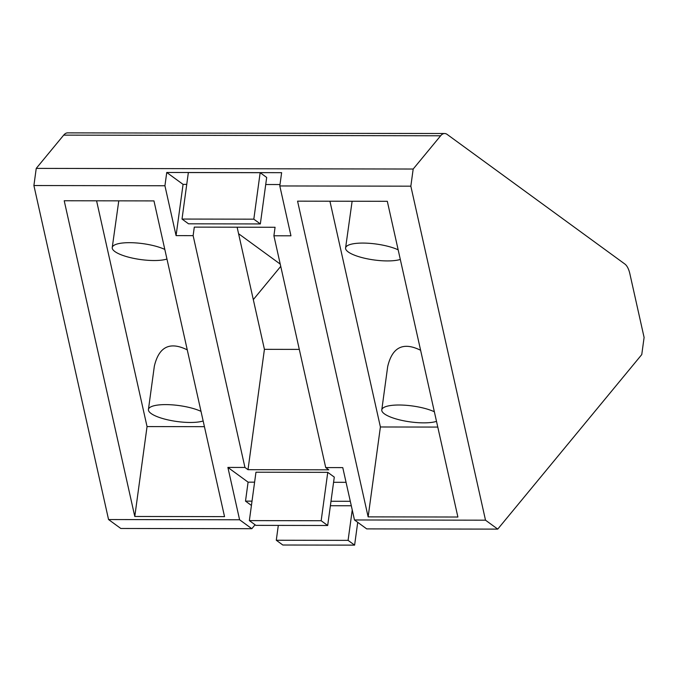 <?xml version="1.0" encoding="UTF-8"?>
<svg xmlns="http://www.w3.org/2000/svg" width="678" height="678" viewBox="0 0 678 678"><rect width="100%" height="100%" fill="white"/><g stroke="black" fill="none" stroke-linecap="round" stroke-linejoin="round"><path stroke-width="1.02" d="M420.614 350.272C403.224 341.661 392.248 347.102 387.68 366.612L381.782 409.91A29.832 8.034 -172.2 0 0 423.572 422.86A29.832 8.034 -172.2 0 0 436.505 421.377M434.352 411.758A29.832 8.034 -172.2 0 0 402.003 405.063A29.832 8.034 -172.2 0 0 381.782 409.91M398.156 249.818A29.832 8.034 -172.2 0 0 365.806 243.131A29.832 8.034 -172.2 0 0 345.585 247.97A29.832 8.034 -172.2 0 0 387.375 260.928A29.832 8.034 -172.2 0 0 400.308 259.437M280.743 266.369L253.309 299.617M447.158 134.422L624.862 264.03A19.882 8.56 -89.9 0 1 629.87 273.793L644.1 337.449L641.761 354.586L497.745 529.111L485.507 520.187L410.843 186.179L413.182 169.034L440.632 135.778A19.882 8.56 -89.9 0 1 444.599 133.515A19.882 8.56 -89.9 0 1 447.158 134.422M255.072 524.772L251.835 528.696L120.803 528.476L108.556 519.543L33.9 185.535L36.239 168.39L63.681 135.134A19.882 8.56 -89.9 0 1 67.656 132.871L444.599 133.515M36.239 168.39L413.182 169.034M33.9 185.535L164.932 185.755L166.746 172.475L183.068 184.374L186.747 184.382M237.122 227.198L264.42 349.339L248.004 469.685L328.779 469.82L325.72 467.591L273.904 235.774L290.955 235.808L279.811 185.95L281.624 172.67L166.746 172.475M279.811 185.95L410.843 186.179M248.004 469.685L244.944 467.456L227.893 467.422L248.089 482.151L245.504 501.127L251.428 505.449M244.944 467.456L193.128 235.639L194.289 227.122L275.065 227.266L273.904 235.774M183.068 184.374L176.077 235.613L193.128 235.639M176.077 235.613L164.932 185.755M108.556 519.543L239.597 519.772L227.893 467.422M134.786 516.475L224.537 516.628L153.965 200.908L64.215 200.756L134.786 516.475L147.05 426.581L204.434 426.674M251.835 528.696L239.597 519.772M238.58 233.715L279.328 263.437A19.882 8.56 -89.9 0 1 280.277 264.276M265.717 184.518L280.006 184.543M260.344 223.935L188.543 223.816L182.018 219.053L188.357 172.559L260.157 172.687L266.683 177.45L260.344 223.935L253.818 219.172L260.157 172.687M264.42 349.339L299.303 349.399M330.381 505.729L351.297 505.763M245.504 501.127L252.013 501.135M330.991 501.271L350.306 501.305M248.089 482.151L254.606 482.16M333.576 482.295L346.06 482.321M497.745 529.111L366.713 528.891L354.475 519.967L342.771 467.617L325.72 467.591M327.686 525.492L255.886 525.365L249.36 520.611L255.962 472.219L327.762 472.346L334.288 477.1L327.686 525.492L321.16 520.729L327.762 472.346M249.36 520.611L321.16 520.729M357.721 522.331L354.611 545.129L348.085 540.366L352.238 509.958M278.311 525.408L276.285 540.247L282.819 545.01L354.611 545.129M276.285 540.247L348.085 540.366M182.018 219.053L253.818 219.172M96.581 200.815L147.05 426.581M187.264 349.873C169.881 341.263 158.906 346.704 154.338 366.213L148.431 409.512A29.832 8.034 -172.2 0 0 190.23 422.47A29.832 8.034 -172.2 0 0 203.154 420.979M118.777 200.849L112.234 247.572A29.832 8.034 -172.2 0 0 154.033 260.53A29.832 8.034 -172.2 0 0 166.958 259.047M387.316 201.307L297.566 201.154L368.137 516.873L457.887 517.026L387.316 201.307M329.932 201.213L380.4 426.979L437.776 427.072M352.119 201.247L345.585 247.97M380.4 426.979L368.137 516.873M164.813 249.419A29.832 8.034 -172.2 0 0 132.456 242.732A29.832 8.034 -172.2 0 0 112.234 247.572M201.01 411.36A29.832 8.034 -172.2 0 0 168.653 404.664A29.832 8.034 -172.2 0 0 148.431 409.512M354.475 519.967L485.507 520.187M63.681 135.134L440.632 135.778"/></g></svg>
